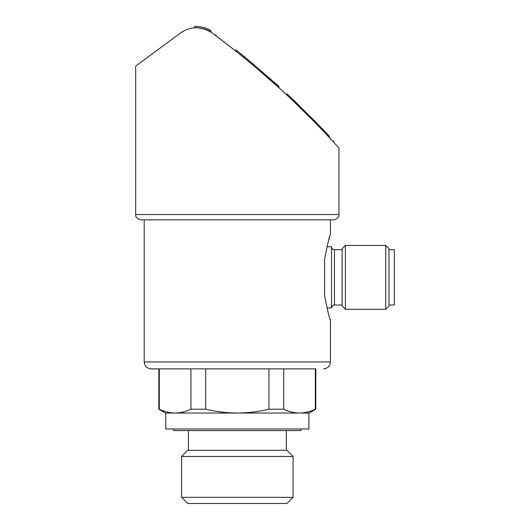 <?xml version="1.0" encoding="UTF-8"?>
<svg xmlns="http://www.w3.org/2000/svg" width="530" height="530" viewBox="0 0 530 530"><rect width="100%" height="100%" fill="white"/><g stroke="black" fill="none" stroke-linecap="round" stroke-linejoin="round"><path stroke-width="0.79" d="M338.968 148.042L338.968 214.557C339.432 216.863 337.663 218.638 333.642 219.877L144.206 219.877L144.206 361.957L144.915 364.998C144.862 364.998 146.081 368.324 151.123 368.873L158.841 368.873L158.841 409.2L159.305 409.2C164.532 411.697 169.799 412.976 175.119 413.042L165.493 413.042L158.841 409.2M324.599 295.555C327.514 310.461 329.468 318.755 330.448 320.451C329.501 318.881 327.553 310.58 324.599 295.555L324.599 259.137C327.514 244.237 329.468 235.936 330.448 234.247C329.501 235.817 327.553 244.111 324.599 259.137M144.206 361.957L330.448 361.957L330.448 320.451L329.812 318.391M328.269 241.68L329.812 236.307M190.926 409.2L190.926 368.873L159.305 368.873L159.305 409.2C164.532 411.691 169.805 412.969 175.119 413.042L165.757 413.042L165.757 429.002L308.897 429.002L308.897 413.042L175.119 413.042C180.439 412.976 185.705 411.697 190.926 409.2L205.706 409.2L205.706 368.873M283.729 409.2L283.729 368.873L315.82 368.873L315.82 409.2L315.35 409.2C310.13 411.697 304.863 412.976 299.543 413.042C294.229 412.969 288.956 411.691 283.729 409.2L268.948 409.2C258.62 411.684 248.08 412.963 237.327 413.042C226.575 412.963 216.035 411.677 205.706 409.2M315.35 368.873L315.35 409.2M283.729 368.873L268.948 368.873L268.948 409.2M315.82 409.2L309.169 413.042L299.543 413.042M294.183 100.574L323.492 129.969L323.492 131.294L316.059 123.563L317.351 123.563L289.625 96.261L289.625 97.586M293.984 100.389L293.984 101.72L316.059 123.563M244.032 57.697L235.89 51.152L235.89 49.827L244.032 56.365L244.032 57.677M254.135 66.045L278.939 87.715L278.939 86.383L244.032 56.365M216.048 34.556L216.048 35.881L233.293 49.098M312.064 119.495L324.102 131.944M211.417 32.456C241.667 54.842 269.3 78.036 294.302 102.025C317.821 124.318 338.829 147.877 338.968 148.042C338.75 147.791 317.788 124.285 294.223 101.945C269.127 77.883 241.521 54.722 211.417 32.456C205.865 27.832 194.391 27.414 194.762 27.832C194.331 27.414 205.826 27.812 211.417 32.456C200.373 26.083 190.084 26.261 180.558 32.979L135.693 66.098L135.693 214.557C135.223 216.863 136.998 218.638 141.013 219.877L144.206 219.877M327.891 135.971L329.408 137.595L329.408 136.263L327.891 134.64L327.891 135.971M333.642 219.877L141.013 219.877M315.82 368.873L151.123 368.873M300.921 429.002L300.921 430.599L173.741 430.599L173.741 429.002M293.083 456.469L286.902 450.288L187.759 450.288L181.578 456.469L181.578 497.319L293.083 497.319L293.083 456.469L181.578 456.469M293.083 497.319L286.902 503.5L187.759 503.5L181.578 497.319M211.417 31.124C205.865 26.5 194.391 26.083 194.762 26.5C194.331 26.083 205.826 26.48 211.417 31.124C217.413 35.556 217.413 35.556 211.417 31.124C205.865 26.5 194.391 26.083 194.762 26.5C194.331 26.083 205.826 26.48 211.417 31.124M289.433 96.082L287.134 93.929L289.433 96.082M289.625 96.261L287.134 93.929L287.134 95.261M296.893 103.178C292.481 98.951 292.481 98.951 296.893 103.178M327.891 134.64L323.492 129.969M329.408 136.263C335.02 142.332 335.02 142.332 329.408 136.263M326.983 246.748L331.515 246.748L331.515 307.943L326.977 307.943M342.155 249.676L334.443 249.676C332.661 249.504 331.687 248.53 331.515 246.748M345.421 245.423L342.155 248.683L342.155 306.009L345.421 309.275L385.721 309.275L385.721 245.423L345.421 245.423L345.421 309.275M385.721 245.423L388.987 248.683L388.987 306.009L385.721 309.275M388.987 249.676L394.307 249.676L394.307 305.015L388.987 305.015M338.968 214.557L135.693 214.557M273.738 81.699L273.738 83.024M334.443 249.676L334.443 305.015C334.251 305.373 333.045 303.882 331.515 307.943M330.448 219.877L330.448 234.247M330.448 361.957L329.746 364.998C329.793 364.998 328.58 368.324 323.532 368.873M188.375 430.599L188.375 450.288M286.286 430.599L286.286 450.288M194.762 26.5L194.762 27.832M333.642 140.847L333.642 142.179M334.443 305.015L342.155 305.015"/></g></svg>
